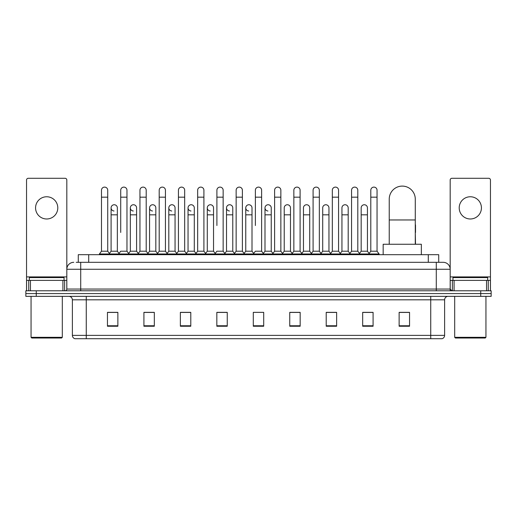 <?xml version="1.0" encoding="UTF-8"?>
<svg xmlns="http://www.w3.org/2000/svg" width="517" height="517" viewBox="0 0 517 517"><rect width="100%" height="100%" fill="white"/><g stroke="black" fill="none" stroke-linecap="round" stroke-linejoin="round"><path stroke-width="0.78" d="M78.287 262.319L78.287 254.681L438.713 254.681L438.713 262.319M76.361 262.319L440.801 262.319M76.199 262.319L80.717 262.319L80.717 269.267L66.822 269.267L66.822 289.055A1.738 1.738 0 0 1 65.09 290.793M73.769 262.319A6.947 6.947 0 0 0 66.822 269.267L66.822 180.026A1.738 1.738 0 0 0 65.09 178.287L28.28 178.287A1.738 1.738 0 0 0 26.541 180.026L26.541 280.376L30.451 280.376L30.451 290.793M443.231 262.319A6.947 6.947 0 0 1 450.178 269.267L436.283 269.267L436.283 262.319L443.127 262.319M486.549 290.793L486.549 280.376L490.459 280.376L490.459 290.793L490.459 180.026A1.738 1.738 0 0 0 488.72 178.287L451.91 178.287A1.738 1.738 0 0 0 450.178 180.026L450.178 289.055L451.91 290.793M36.268 290.793L25.85 290.793L25.85 293.572L36.268 293.572L25.85 293.572L25.85 296.351L36.268 296.351L36.268 293.572L480.732 293.572L36.268 293.572L36.268 290.793L480.732 290.793L480.732 293.572L491.15 293.572L480.732 293.572L480.732 296.351L36.268 296.351M491.15 290.793L491.15 293.572L491.15 290.793L480.732 290.793M444.62 335.378C444.523 337.045 443.689 338.157 442.119 338.713L430.732 338.713L430.732 335.378L444.62 335.378L444.62 299.821A3.47 3.47 0 0 1 448.09 296.351M430.732 338.713L74.881 338.713A3.47 3.47 0 0 1 72.38 335.378L72.38 299.821C72.173 297.714 71.016 296.558 68.91 296.351M409.548 326.246L409.548 312.358L399.13 312.358L399.13 326.246L409.548 326.246M373.087 326.246L373.087 312.358L362.669 312.358L362.669 326.246L373.087 326.246M336.632 326.246L336.632 312.358L326.214 312.358L326.214 326.246L336.632 326.246M300.17 326.246L300.17 312.358L289.753 312.358L289.753 326.246L300.17 326.246M117.87 326.246L117.87 312.358L107.452 312.358L107.452 326.246L117.87 326.246M154.331 326.246L154.331 312.358L143.913 312.358L143.913 326.246L154.331 326.246M190.786 326.246L190.786 312.358L180.368 312.358L180.368 326.246L190.786 326.246M227.247 326.246L227.247 312.358L216.83 312.358L216.83 326.246L227.247 326.246M263.709 326.246L263.709 312.358L253.291 312.358L253.291 326.246L263.709 326.246M491.15 296.351L491.15 293.572L491.15 296.351L480.732 296.351M331.979 312.43L329.303 312.43M370.45 312.43L367.774 312.43M226.175 312.43L223.499 312.358M187.697 312.43L185.021 312.43M149.226 312.43L146.55 312.43M107.452 312.43L117.695 312.43M110.748 312.43L108.079 312.43M293.501 312.358L290.825 312.43M255.03 312.358L261.97 312.358M227.247 312.43L216.83 312.43M190.786 312.43L180.368 312.43M154.331 312.43L143.913 312.43M300.17 312.43L289.753 312.43M336.632 312.43L326.214 312.43M373.087 312.43L362.669 312.43M409.548 312.43L399.13 312.43M46.685 196.764A11.109 11.109 0 0 0 35.57 207.873A11.109 11.109 0 0 0 46.685 218.982A11.109 11.109 0 0 0 57.794 207.873A11.109 11.109 0 0 0 46.685 196.764M62.919 290.793L62.919 280.376L30.451 280.376M62.919 280.376L66.822 280.376M26.541 290.793L26.541 280.376M61.613 338.015L31.75 338.015L31.059 337.323L62.311 337.323L61.613 338.015M31.059 296.351L31.059 337.323M62.311 296.351L62.311 337.323M64.043 280.376L64.043 277.597L29.32 277.597L29.32 280.376M389.236 244.263L389.236 199.123A13.022 13.022 0 0 1 402.258 186.101A13.022 13.022 0 0 1 415.28 199.123A13.022 13.022 0 0 0 402.258 186.101M415.28 244.263L415.28 199.123M421.355 254.681L421.355 244.263L383.162 244.263L383.162 254.681M101.481 197.177L107.73 197.177L107.73 251.21L101.481 251.21L101.481 190.23A3.128 3.128 0 0 1 104.802 187.115A3.128 3.128 0 0 1 107.73 190.23A3.128 3.128 0 0 0 104.802 187.115M101.481 251.21L99.393 253.983L99.393 254.681M107.73 251.21L109.811 253.983L99.393 253.983M120.713 232.456L120.713 197.177L126.969 197.177L126.969 251.21L120.713 251.21L118.632 253.983L109.811 253.983L109.811 254.681M120.713 197.177L120.713 190.23A3.128 3.128 0 0 1 124.035 187.115A3.128 3.128 0 0 1 126.969 190.23A3.128 3.128 0 0 0 124.035 187.115M130.336 251.21L130.336 214.82L136.585 214.82L136.585 251.21L130.336 251.21L128.649 253.453L126.969 251.21L129.05 253.983L118.632 253.983L118.632 254.681M139.952 251.21L139.952 197.177L146.201 197.177L146.201 251.21L139.952 251.21L137.871 253.983L129.05 253.983L129.05 254.681M139.952 197.177L139.952 190.23A3.128 3.128 0 0 1 143.274 187.115A3.128 3.128 0 0 1 146.201 190.23A3.128 3.128 0 0 0 143.274 187.115M146.201 232.456L146.201 251.21L148.289 253.983L137.871 253.983L137.871 254.681M159.191 251.21L159.191 197.177L165.44 197.177L165.44 251.21L159.191 251.21L157.103 253.983L148.289 253.983L148.289 254.681M159.191 197.177L159.191 190.23A3.128 3.128 0 0 1 162.512 187.115A3.128 3.128 0 0 1 165.44 190.23A3.128 3.128 0 0 0 162.512 187.115M165.44 251.21L167.521 253.983L157.103 253.983L157.103 254.681M178.43 251.21L178.43 197.177L184.679 197.177L184.679 251.21L178.43 251.21L176.342 253.983L167.521 253.983L167.521 254.681M178.43 197.177L178.43 190.23A3.128 3.128 0 0 1 181.745 187.115A3.128 3.128 0 0 1 184.679 190.23A3.128 3.128 0 0 0 181.745 187.115M184.679 225.515L184.679 251.21L186.76 253.983L176.342 253.983L176.342 254.681M197.662 251.21L197.662 197.177L203.911 197.177L203.911 251.21L197.662 251.21L195.581 253.983L186.76 253.983L186.76 254.681M197.662 197.177L197.662 190.23A3.128 3.128 0 0 1 200.984 187.115A3.128 3.128 0 0 1 203.911 190.23A3.128 3.128 0 0 0 200.984 187.115M203.911 251.21L205.999 253.983L195.581 253.983L195.581 254.681M216.901 225.515L216.901 197.177L223.15 197.177L223.15 251.21L216.901 251.21L214.82 253.983L205.999 253.983L205.999 254.681M216.901 197.177L216.901 190.23A3.128 3.128 0 0 1 220.223 187.115A3.128 3.128 0 0 1 223.15 190.23A3.128 3.128 0 0 0 220.223 187.115M223.15 225.515L223.15 251.21L225.238 253.983L214.82 253.983L214.82 254.681M236.14 251.21L236.14 197.177L242.389 197.177L242.389 251.21L236.14 251.21L234.052 253.983L225.238 253.983L225.238 254.681M236.14 197.177L236.14 190.23A3.128 3.128 0 0 1 239.461 187.115A3.128 3.128 0 0 1 242.389 190.23A3.128 3.128 0 0 0 239.461 187.115M242.389 251.21L244.47 253.983L234.052 253.983L234.052 254.681M255.372 225.515L255.372 197.177L261.628 197.177L261.628 251.21L255.372 251.21L253.291 253.983L244.47 253.983L244.47 254.681M255.372 197.177L255.372 190.23A3.128 3.128 0 0 1 258.694 187.115A3.128 3.128 0 0 1 261.628 190.23A3.128 3.128 0 0 0 258.694 187.115M261.628 251.21L263.709 253.983L253.291 253.983L253.291 254.681M271.244 251.21L271.244 214.82L264.995 214.82L264.995 251.21L271.244 251.21L272.931 253.453L274.611 251.21L274.611 197.177L280.86 197.177L280.86 251.21L274.611 251.21L272.53 253.983L263.709 253.983L263.709 254.681M274.611 197.177L274.611 190.23A3.128 3.128 0 0 1 277.933 187.115A3.128 3.128 0 0 1 280.86 190.23A3.128 3.128 0 0 0 277.933 187.115M284.227 251.21L284.227 214.82L290.483 214.82L290.483 251.21L284.227 251.21L282.547 253.453L280.86 251.21L282.948 253.983L272.53 253.983L272.53 254.681M290.483 251.21L292.163 253.453L293.85 251.21L293.85 197.177L300.099 197.177L300.099 251.21L293.85 251.21L291.762 253.983L282.948 253.983L282.948 254.681M293.85 197.177L293.85 190.23A3.128 3.128 0 0 1 297.172 187.115A3.128 3.128 0 0 1 300.099 190.23A3.128 3.128 0 0 0 297.172 187.115M303.466 251.21L303.466 214.82L309.715 214.82L309.715 251.21L303.466 251.21L301.786 253.453L300.099 251.21L302.18 253.983L291.762 253.983L291.762 254.681M309.715 251.21L311.402 253.453L313.089 251.21L313.089 197.177L319.338 197.177L319.338 251.21L313.089 251.21L311.001 253.983L302.18 253.983L302.18 254.681M313.089 197.177L313.089 190.23A3.128 3.128 0 0 1 316.41 187.115A3.128 3.128 0 0 1 319.338 190.23A3.128 3.128 0 0 0 316.41 187.115M322.705 251.21L322.705 214.82L328.954 214.82L328.954 251.21L322.705 251.21L321.018 253.453L319.338 251.21L321.419 253.983L311.001 253.983L311.001 254.681M328.954 251.21L330.641 253.453L332.321 251.21L332.321 197.177L338.57 197.177L338.57 251.21L332.321 251.21L330.24 253.983L321.419 253.983L321.419 254.681M332.321 197.177L332.321 190.23A3.128 3.128 0 0 1 335.643 187.115A3.128 3.128 0 0 1 338.57 190.23A3.128 3.128 0 0 0 335.643 187.115M341.944 251.21L341.944 214.82L348.193 214.82L348.193 251.21L341.944 251.21L340.257 253.453L338.57 251.21L340.658 253.983L330.24 253.983L330.24 254.681M348.193 251.21L349.873 253.453L351.56 251.21L351.56 197.177L357.809 197.177L357.809 251.21L351.56 251.21L349.479 253.983L340.658 253.983L340.658 254.681M351.56 197.177L351.56 190.23A3.128 3.128 0 0 1 354.882 187.115A3.128 3.128 0 0 1 357.809 190.23A3.128 3.128 0 0 0 354.882 187.115M361.176 251.21L361.176 214.82L367.432 214.82L367.432 251.21L361.176 251.21L359.496 253.453L357.809 251.21L359.897 253.983L349.479 253.983L349.479 254.681M370.799 251.21L370.799 197.177L377.048 197.177L377.048 251.21L370.799 251.21L368.711 253.983L359.897 253.983L359.897 254.681M370.799 197.177L370.799 190.23A3.128 3.128 0 0 1 374.121 187.115A3.128 3.128 0 0 1 377.048 190.23A3.128 3.128 0 0 0 374.121 187.115M377.048 251.21L379.129 253.983L368.711 253.983L368.711 254.681M379.129 253.983L379.129 254.681M114.024 210.994A3.128 3.128 0 0 1 111.097 207.873A3.128 3.128 0 0 1 114.419 204.751A3.128 3.128 0 0 1 117.346 207.873L117.346 214.82L111.097 214.82L111.097 207.873M117.346 214.82L117.346 251.21L111.097 251.21L111.097 214.82M111.097 251.21L109.41 253.453M117.346 251.21L119.033 253.453M133.263 210.994A3.128 3.128 0 0 1 130.336 207.873A3.128 3.128 0 0 1 133.657 204.751A3.128 3.128 0 0 1 136.585 207.873L136.585 214.82M136.585 251.21L138.272 253.453M152.502 210.994A3.128 3.128 0 0 1 149.568 207.873A3.128 3.128 0 0 1 152.89 204.751A3.128 3.128 0 0 1 155.824 207.873L155.824 214.82L149.568 214.82L149.568 207.873M155.824 214.82L155.824 251.21L149.568 251.21L149.568 214.82M149.568 251.21L147.888 253.453M155.824 251.21L157.504 253.453M171.734 210.994A3.128 3.128 0 0 1 168.807 207.873A3.128 3.128 0 0 1 172.129 204.751A3.128 3.128 0 0 1 175.056 207.873L175.056 214.82L168.807 214.82L168.807 207.873M175.056 214.82L175.056 251.21L168.807 251.21L168.807 214.82M168.807 251.21L167.127 253.453M175.056 251.21L176.743 253.453M190.973 210.994A3.128 3.128 0 0 1 188.046 207.873A3.128 3.128 0 0 1 191.368 204.751A3.128 3.128 0 0 1 194.295 207.873L194.295 214.82L188.046 214.82L188.046 207.873M194.295 214.82L194.295 251.21L188.046 251.21L188.046 214.82M188.046 251.21L186.359 253.453M194.295 251.21L195.982 253.453M210.212 210.994A3.128 3.128 0 0 1 207.285 207.873A3.128 3.128 0 0 1 210.606 204.751A3.128 3.128 0 0 1 213.534 207.873L213.534 214.82L207.285 214.82L207.285 207.873M213.534 214.82L213.534 251.21L207.285 251.21L207.285 214.82M207.285 251.21L205.598 253.453M213.534 251.21L215.214 253.453M229.451 210.994A3.128 3.128 0 0 1 226.517 207.873A3.128 3.128 0 0 1 229.839 204.751A3.128 3.128 0 0 1 232.773 207.873L232.773 214.82L226.517 214.82L226.517 207.873M232.773 214.82L232.773 251.21L226.517 251.21L226.517 214.82M226.517 251.21L224.837 253.453M232.773 251.21L234.453 253.453M248.683 210.994A3.128 3.128 0 0 1 245.756 207.873A3.128 3.128 0 0 1 249.078 204.751A3.128 3.128 0 0 1 252.005 207.873L252.005 214.82L245.756 214.82L245.756 207.873M252.005 214.82L252.005 251.21L245.756 251.21L245.756 214.82M245.756 251.21L244.069 253.453M252.005 251.21L253.692 253.453M267.922 210.994A3.128 3.128 0 0 1 264.995 207.873A3.128 3.128 0 0 1 268.317 204.751A3.128 3.128 0 0 1 271.244 207.873L271.244 214.82M264.995 251.21L263.308 253.453M284.227 214.82L284.227 207.873A3.128 3.128 0 0 1 287.549 204.751A3.128 3.128 0 0 1 290.483 207.873L290.483 214.82M303.466 214.82L303.466 207.873A3.128 3.128 0 0 1 306.788 204.751A3.128 3.128 0 0 1 309.715 207.873L309.715 214.82M322.705 214.82L322.705 207.873A3.128 3.128 0 0 1 326.027 204.751A3.128 3.128 0 0 1 328.954 207.873L328.954 214.82M341.944 214.82L341.944 207.873A3.128 3.128 0 0 1 345.266 204.751A3.128 3.128 0 0 1 348.193 207.873L348.193 214.82M361.176 214.82L361.176 207.873A3.128 3.128 0 0 1 364.498 204.751A3.128 3.128 0 0 1 367.432 207.873L367.432 214.82M367.432 251.21L369.112 253.453M415.519 244.263L415.28 232.456M415.28 224.307A3.128 3.128 0 0 1 415.519 225.515L415.519 232.456M470.315 196.764A11.109 11.109 0 0 0 459.206 207.873A11.109 11.109 0 0 0 470.315 218.982A11.109 11.109 0 0 0 481.43 207.873A11.109 11.109 0 0 0 470.315 196.764M486.549 280.376L454.081 280.376L454.081 290.793M450.178 280.376L454.081 280.376M450.178 290.793L450.178 289.055L436.283 289.055L436.283 269.267L80.717 269.267L80.717 289.055L436.283 289.055L436.283 290.793M485.25 338.015L455.387 338.015L454.689 337.323L485.941 337.323L485.25 338.015M454.689 296.351L454.689 337.323M485.941 296.351L485.941 337.323M487.68 280.376L487.68 277.597L452.957 277.597L452.957 280.376M88.704 262.319L88.704 254.681M428.296 262.319L428.296 254.681M80.717 290.793L80.717 289.055L66.822 289.055M430.732 296.351L430.732 299.821L72.38 299.821M444.62 299.821L430.732 299.821L430.732 335.378L86.268 335.378L86.268 338.713M72.38 335.378L86.268 335.378L86.268 296.351M263.709 325.762L253.291 325.762M227.247 325.762L216.83 325.762M190.786 325.762L180.368 325.762M154.331 325.762L143.913 325.762M117.87 325.762L107.452 325.762M300.17 325.762L289.753 325.762M336.632 325.762L326.214 325.762M373.087 325.762L362.669 325.762M409.548 325.762L399.13 325.762M66.822 276.905L26.541 276.905M66.796 289.358L66.796 280.376M64.625 280.376L64.625 290.793M26.574 280.376L26.574 290.793M28.739 290.793L28.739 280.376M389.236 219.958L415.28 219.958M490.459 276.905L450.178 276.905M490.426 290.793L490.426 280.376M488.261 280.376L488.261 290.793M450.204 280.376L450.204 289.358M452.375 290.793L452.375 280.376M107.73 197.177L107.73 190.23M126.969 197.177L126.969 190.23M146.201 197.177L146.201 190.23M165.44 197.177L165.44 190.23M184.679 197.177L184.679 190.23M203.911 197.177L203.911 190.23M223.15 197.177L223.15 190.23M242.389 197.177L242.389 190.23M261.628 197.177L261.628 190.23M280.86 197.177L280.86 190.23M300.099 197.177L300.099 190.23M319.338 197.177L319.338 190.23M338.57 197.177L338.57 190.23M357.809 197.177L357.809 190.23M377.048 197.177L377.048 190.23M130.336 214.82L130.336 207.873M264.995 214.82L264.995 207.873M178.43 232.456L178.43 225.515M197.662 232.456L197.662 225.515M203.911 232.456L203.911 225.515"/></g></svg>
